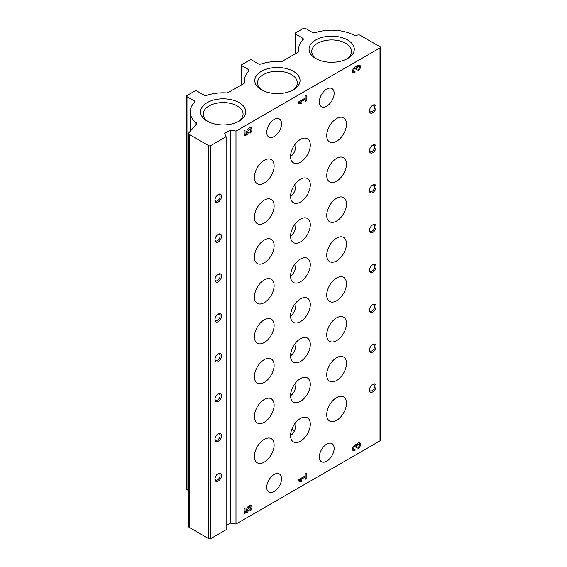 <?xml version="1.0" encoding="UTF-8"?>
<svg xmlns="http://www.w3.org/2000/svg" width="567" height="567" viewBox="0 0 567 567"><rect width="100%" height="100%" fill="white"/><g stroke="black" fill="none" stroke-linecap="round" stroke-linejoin="round"><path stroke-width="0.85" d="M298.299 479.895L298.299 481.036L301.332 481.737L301.8 480.703L299.709 480.221L305.202 477.045L305.202 479.328L306.187 478.754L306.187 473.062L305.202 473.629L305.202 475.904L298.299 479.895M358.904 66.608A1.857 1.077 -60 0 0 357.975 66.7A1.396 0.808 -60 0 0 356.99 68.409L356.99 69.167L356.005 69.734L356.005 68.976A1.396 0.808 -60 0 0 355.715 68.338A1.396 0.808 -60 0 0 355.02 68.409A1.857 1.077 -60 0 0 353.801 70.046A1.857 1.077 -60 0 0 354.091 71.534A1.857 1.077 -60 0 0 355.02 71.442L355.02 72.774A3.487 2.013 -60 0 1 353.276 72.945A3.487 2.013 -60 0 1 353.156 69.139A3.487 2.013 -60 0 1 356.501 66.793A3.487 2.013 -60 0 1 359.719 65.198A3.487 2.013 -60 0 1 360.258 67.99A3.487 2.013 -60 0 1 357.975 71.066L357.975 69.734A1.857 1.077 -60 0 0 359.195 68.097A1.857 1.077 -60 0 0 358.904 66.608L357.919 66.034A1.857 1.077 120 0 0 357.082 66.077M244.044 131.147L244.044 135.704L247.772 134.627L248.233 132.579A1.857 1.077 -60 0 1 248.318 130.417A1.857 1.077 -60 0 1 250.153 129.396A1.857 1.077 -60 0 1 249.714 132.132L250.529 132.997A3.834 2.218 -60 0 0 251.138 127.681A3.834 2.218 -60 0 0 247.666 129.34A3.834 2.218 -60 0 0 246.758 133.748L245.029 134.244L245.029 130.58L244.044 131.147L244.044 133.677L245.029 134.244M372.774 352.036A4.649 2.686 120 0 0 376.063 346.338A4.649 2.686 120 0 0 372.774 344.438A4.649 2.686 120 0 0 369.486 350.137A4.649 2.686 120 0 0 372.774 352.036M372.774 312.169A4.649 2.686 120 0 0 376.063 306.471A4.649 2.686 120 0 0 372.774 304.571A4.649 2.686 120 0 0 369.486 310.269A4.649 2.686 120 0 0 372.774 312.169M372.774 272.302A4.649 2.686 120 0 0 376.063 266.603A4.649 2.686 120 0 0 372.774 264.704A4.649 2.686 120 0 0 369.486 270.402A4.649 2.686 120 0 0 372.774 272.302M372.774 232.435A4.649 2.686 120 0 0 376.063 226.736A4.649 2.686 120 0 0 372.774 224.837A4.649 2.686 120 0 0 369.486 230.535A4.649 2.686 120 0 0 372.774 232.435M372.774 192.567A4.649 2.686 120 0 0 376.063 186.869A4.649 2.686 120 0 0 372.774 184.97A4.649 2.686 120 0 0 369.486 190.668A4.649 2.686 120 0 0 372.774 192.567M372.774 152.7A4.649 2.686 120 0 0 376.063 147.002A4.649 2.686 120 0 0 372.774 145.102A4.649 2.686 120 0 0 369.486 150.801A4.649 2.686 120 0 0 372.774 152.7M372.774 112.833A4.649 2.686 120 0 0 376.063 107.135A4.649 2.686 120 0 0 372.774 105.235A4.649 2.686 120 0 0 369.486 110.934A4.649 2.686 120 0 0 372.774 112.833M372.774 391.903A4.649 2.686 120 0 0 376.063 386.205A4.649 2.686 120 0 0 372.774 384.306A4.649 2.686 120 0 0 369.486 390.004A4.649 2.686 120 0 0 372.774 391.903M264.265 422.273A13.948 8.051 120 0 0 273.379 409.984A13.948 8.051 120 0 0 271.239 398.807A13.948 8.051 120 0 0 257.29 406.858A13.948 8.051 120 0 0 257.29 422.968A13.948 8.051 120 0 0 264.265 422.273M264.265 382.406A13.948 8.051 120 0 0 273.379 370.116A13.948 8.051 120 0 0 271.239 358.939A13.948 8.051 120 0 0 257.29 366.991A13.948 8.051 120 0 0 257.29 383.101A13.948 8.051 120 0 0 264.265 382.406M264.265 342.539A13.948 8.051 120 0 0 273.379 330.249A13.948 8.051 120 0 0 271.239 319.072A13.948 8.051 120 0 0 257.29 327.124A13.948 8.051 120 0 0 257.29 343.233A13.948 8.051 120 0 0 264.265 342.539M264.265 302.672A13.948 8.051 120 0 0 273.379 290.382A13.948 8.051 120 0 0 271.239 279.205A13.948 8.051 120 0 0 257.29 287.256A13.948 8.051 120 0 0 257.29 303.366A13.948 8.051 120 0 0 264.265 302.672M264.265 262.805A13.948 8.051 120 0 0 273.379 250.515A13.948 8.051 120 0 0 271.239 239.338A13.948 8.051 120 0 0 257.29 247.389A13.948 8.051 120 0 0 257.29 263.499A13.948 8.051 120 0 0 264.265 262.805M264.265 222.937A13.948 8.051 120 0 0 273.379 210.648A13.948 8.051 120 0 0 271.239 199.464A13.948 8.051 120 0 0 257.29 207.522A13.948 8.051 120 0 0 257.29 223.632A13.948 8.051 120 0 0 264.265 222.937M264.265 183.07A13.948 8.051 120 0 0 273.379 170.78A13.948 8.051 120 0 0 271.239 159.596A13.948 8.051 120 0 0 257.29 167.655A13.948 8.051 120 0 0 257.29 183.765A13.948 8.051 120 0 0 264.265 183.07M264.265 462.14A13.948 8.051 120 0 0 273.379 449.851A13.948 8.051 120 0 0 271.239 438.674A13.948 8.051 120 0 0 257.29 446.725A13.948 8.051 120 0 0 257.29 462.835A13.948 8.051 120 0 0 264.265 462.14M300.432 401.393A13.948 8.051 120 0 0 309.547 389.097A13.948 8.051 120 0 0 307.406 377.92A13.948 8.051 120 0 0 293.458 385.978A13.948 8.051 120 0 0 293.458 402.081A13.948 8.051 120 0 0 300.432 401.393M300.432 361.526A13.948 8.051 120 0 0 309.547 349.229A13.948 8.051 120 0 0 307.406 338.052A13.948 8.051 120 0 0 293.458 346.111A13.948 8.051 120 0 0 293.458 362.214A13.948 8.051 120 0 0 300.432 361.526M300.432 321.659A13.948 8.051 120 0 0 309.547 309.362A13.948 8.051 120 0 0 307.406 298.185A13.948 8.051 120 0 0 293.458 306.244A13.948 8.051 120 0 0 293.458 322.347A13.948 8.051 120 0 0 300.432 321.659M300.432 281.792A13.948 8.051 120 0 0 309.547 269.495A13.948 8.051 120 0 0 307.406 258.318A13.948 8.051 120 0 0 293.458 266.377A13.948 8.051 120 0 0 293.458 282.479A13.948 8.051 120 0 0 300.432 281.792M300.432 241.925A13.948 8.051 120 0 0 309.547 229.628A13.948 8.051 120 0 0 307.406 218.451A13.948 8.051 120 0 0 293.458 226.509A13.948 8.051 120 0 0 293.458 242.612A13.948 8.051 120 0 0 300.432 241.925M300.432 202.058A13.948 8.051 120 0 0 309.547 189.761A13.948 8.051 120 0 0 307.406 178.584A13.948 8.051 120 0 0 293.458 186.642A13.948 8.051 120 0 0 293.458 202.745A13.948 8.051 120 0 0 300.432 202.058M300.432 162.19A13.948 8.051 120 0 0 309.547 149.894A13.948 8.051 120 0 0 307.406 138.717A13.948 8.051 120 0 0 293.458 146.775A13.948 8.051 120 0 0 293.458 162.878A13.948 8.051 120 0 0 300.432 162.19M300.432 441.261A13.948 8.051 120 0 0 309.547 428.964A13.948 8.051 120 0 0 307.406 417.787A13.948 8.051 120 0 0 293.458 425.845A13.948 8.051 120 0 0 293.458 441.948A13.948 8.051 120 0 0 300.432 441.261M336.607 380.514A13.948 8.051 120 0 0 345.721 368.217A13.948 8.051 120 0 0 343.581 357.04A13.948 8.051 120 0 0 329.625 365.091A13.948 8.051 120 0 0 329.625 381.201A13.948 8.051 120 0 0 336.607 380.514M336.607 340.647A13.948 8.051 120 0 0 345.721 328.35A13.948 8.051 120 0 0 343.581 317.173A13.948 8.051 120 0 0 329.625 325.224A13.948 8.051 120 0 0 329.625 341.334A13.948 8.051 120 0 0 336.607 340.647M336.607 300.779A13.948 8.051 120 0 0 345.721 288.483A13.948 8.051 120 0 0 343.581 277.306A13.948 8.051 120 0 0 329.625 285.357A13.948 8.051 120 0 0 329.625 301.467A13.948 8.051 120 0 0 336.607 300.779M336.607 260.912A13.948 8.051 120 0 0 345.721 248.615A13.948 8.051 120 0 0 343.581 237.438A13.948 8.051 120 0 0 329.625 245.49A13.948 8.051 120 0 0 329.625 261.6A13.948 8.051 120 0 0 336.607 260.912M336.607 221.038A13.948 8.051 120 0 0 345.721 208.748A13.948 8.051 120 0 0 343.581 197.571A13.948 8.051 120 0 0 329.625 205.623A13.948 8.051 120 0 0 329.625 221.732A13.948 8.051 120 0 0 336.607 221.038M336.607 181.171A13.948 8.051 120 0 0 345.721 168.881A13.948 8.051 120 0 0 343.581 157.704A13.948 8.051 120 0 0 329.625 165.755A13.948 8.051 120 0 0 329.625 181.865A13.948 8.051 120 0 0 336.607 181.171M336.607 141.303A13.948 8.051 120 0 0 345.721 129.014A13.948 8.051 120 0 0 343.581 117.837A13.948 8.051 120 0 0 329.625 125.888A13.948 8.051 120 0 0 329.625 141.998A13.948 8.051 120 0 0 336.607 141.303M336.607 420.381A13.948 8.051 120 0 0 345.721 408.084A13.948 8.051 120 0 0 343.581 396.907A13.948 8.051 120 0 0 329.625 404.958A13.948 8.051 120 0 0 329.625 421.068A13.948 8.051 120 0 0 336.607 420.381M274.13 119.474A10.461 6.039 -60 0 1 279.361 118.957A10.461 6.039 -60 0 1 279.361 131.041A10.461 6.039 -60 0 1 268.9 137.079A10.461 6.039 -60 0 1 267.291 128.695A10.461 6.039 -60 0 1 274.13 119.474M274.13 474.48A10.461 6.039 -60 0 1 279.361 473.962A10.461 6.039 -60 0 1 279.361 486.047A10.461 6.039 -60 0 1 268.9 492.085A10.461 6.039 -60 0 1 267.291 483.701A10.461 6.039 -60 0 1 274.13 474.48M326.741 89.097A10.461 6.039 -60 0 1 331.971 88.58A10.461 6.039 -60 0 1 331.971 100.664A10.461 6.039 -60 0 1 321.51 106.702A10.461 6.039 -60 0 1 319.901 98.318A10.461 6.039 -60 0 1 326.741 89.097M326.741 444.11A10.461 6.039 -60 0 1 331.971 443.592A10.461 6.039 -60 0 1 331.971 455.67A10.461 6.039 -60 0 1 321.51 461.715A10.461 6.039 -60 0 1 319.901 453.331A10.461 6.039 -60 0 1 326.741 444.11M380.01 47.904L235.985 131.055L230.28 130.169L224.596 133.458L226.12 136.746L210.669 145.669A1.396 0.808 180 0 1 208.691 145.669L189.229 134.436A2.325 1.34 180 0 1 188.549 133.486A2.325 1.34 180 0 1 188.797 132.884L196.678 123.854A1.396 0.808 180 0 0 196.827 123.493A1.396 0.808 180 0 0 196.437 122.933L195.806 122.55A33.014 19.065 180 0 1 190.143 111.883A33.014 19.065 180 0 1 194.495 102.421A2.325 1.34 180 0 0 194.8 101.755A2.325 1.34 180 0 0 194.12 100.806L186.99 96.695A1.396 0.808 180 0 1 186.586 96.121A1.396 0.808 180 0 1 186.99 95.554L194.885 90.996A1.396 0.808 180 0 1 196.855 90.996L203.985 95.114A2.325 1.34 180 0 0 206.785 95.327A33.014 19.065 180 0 1 226.346 92.91A2.325 1.34 180 0 0 228.218 92.52L244.2 83.292A1.396 0.808 180 0 0 244.604 82.725A1.396 0.808 180 0 0 244.597 82.64A33.014 19.065 180 0 1 244.398 80.557A33.014 19.065 180 0 1 248.75 71.102A2.325 1.34 180 0 0 249.055 70.436A2.325 1.34 180 0 0 248.374 69.486L241.903 65.751A1.396 0.808 180 0 1 241.492 65.177A1.396 0.808 180 0 1 241.903 64.61L249.799 60.052A1.396 0.808 180 0 1 251.769 60.052L258.24 63.788A2.325 1.34 180 0 0 261.04 64.007A33.014 19.065 180 0 1 281.019 61.612A1.396 0.808 180 0 0 282.16 61.378L298.143 52.15A2.325 1.34 180 0 0 298.823 51.2A2.325 1.34 180 0 0 298.809 51.073A33.014 19.065 180 0 1 298.653 49.23A33.014 19.065 180 0 1 303.005 39.775A2.325 1.34 180 0 0 303.31 39.109A2.325 1.34 180 0 0 302.629 38.159L295.499 34.048A1.396 0.808 180 0 1 295.095 33.474A1.396 0.808 180 0 1 295.499 32.907L303.395 28.35A1.396 0.808 180 0 1 305.365 28.35L312.495 32.468A2.325 1.34 180 0 0 315.295 32.68A33.014 19.065 180 0 1 354.063 35.225A1.396 0.808 180 0 0 355.374 35.409L358.514 34.927A1.396 0.808 180 0 1 359.861 35.133L380.01 46.763A1.396 0.808 180 0 1 380.414 47.337A1.396 0.808 180 0 1 380.01 47.904L380.01 440.885L235.985 524.036L235.985 131.055M298.299 102.103L298.299 103.244L301.332 103.945L301.8 102.91L299.709 102.429L305.202 99.253L305.202 101.536L306.187 100.961L306.187 95.27L305.202 95.837L305.202 98.119L298.299 102.103M244.044 508.939L244.044 513.496L247.772 512.419L248.233 510.371A1.857 1.077 -60 0 1 248.318 508.209A1.857 1.077 -60 0 1 250.153 507.189A1.857 1.077 -60 0 1 249.714 509.917L250.529 510.789A3.834 2.218 -60 0 0 251.138 505.473A3.834 2.218 -60 0 0 247.666 507.125A3.834 2.218 -60 0 0 246.758 511.533L245.029 512.036L245.029 508.372L244.044 508.939L244.044 511.469L245.029 512.036M358.904 444.393A1.857 1.077 -60 0 0 357.975 444.485A1.396 0.808 -60 0 0 356.99 446.194L356.99 446.959L356.005 447.526L356.005 446.768A1.396 0.808 -60 0 0 355.715 446.13A1.396 0.808 -60 0 0 355.02 446.194A1.857 1.077 -60 0 0 353.801 447.838A1.857 1.077 -60 0 0 354.091 449.326A1.857 1.077 -60 0 0 355.02 449.234L355.02 450.567A3.487 2.013 -60 0 1 353.276 450.737A3.487 2.013 -60 0 1 353.156 446.924A3.487 2.013 -60 0 1 356.501 444.585A3.487 2.013 -60 0 1 359.719 442.99A3.487 2.013 -60 0 1 360.258 445.782A3.487 2.013 -60 0 1 357.975 448.851L357.975 447.526A1.857 1.077 -60 0 0 359.195 445.889A1.857 1.077 -60 0 0 358.904 444.393L357.919 443.826A1.857 1.077 120 0 0 357.082 443.869M291.977 428.886A18.598 10.738 180 0 1 294.344 431.111M290.566 435.562C293.876 433.195 295.648 429.495 295.875 424.463M290.566 156.492C293.876 154.125 295.648 150.425 295.875 145.393M290.566 196.359C293.876 193.992 295.648 190.292 295.875 185.26M290.566 236.226C293.876 233.859 295.648 230.159 295.875 225.127M290.566 276.094C293.876 273.726 295.648 270.027 295.875 264.995M290.566 315.961C293.876 313.594 295.648 309.894 295.875 304.862M290.566 355.828C293.876 353.461 295.648 349.761 295.875 344.729M290.566 395.695C293.876 393.328 295.648 389.628 295.875 384.596M226.12 136.746L226.12 529.727L210.669 538.65A1.396 0.808 180 0 1 208.691 538.65L189.229 527.416A2.325 1.34 180 0 1 188.549 526.467L188.549 133.486M195.806 124.853L195.806 122.55M188.549 490.568L186.99 489.668A1.396 0.808 180 0 1 186.586 489.101L186.586 96.121M380.414 47.337L380.414 440.311A1.396 0.808 180 0 1 380.01 440.885M235.985 524.036L230.28 523.15L230.28 130.169M230.28 523.15L226.12 525.552M218.231 441.261A4.649 2.686 120 0 0 221.52 435.562A4.649 2.686 120 0 0 218.231 433.663A4.649 2.686 120 0 0 214.943 439.361A4.649 2.686 120 0 0 218.231 441.261M218.231 401.393A4.649 2.686 120 0 0 221.52 395.695A4.649 2.686 120 0 0 218.231 393.796A4.649 2.686 120 0 0 214.943 399.494A4.649 2.686 120 0 0 218.231 401.393M218.231 361.526A4.649 2.686 120 0 0 221.52 355.828A4.649 2.686 120 0 0 218.231 353.928A4.649 2.686 120 0 0 214.943 359.627A4.649 2.686 120 0 0 218.231 361.526M218.231 321.659A4.649 2.686 120 0 0 221.52 315.961A4.649 2.686 120 0 0 218.231 314.061A4.649 2.686 120 0 0 214.943 319.76A4.649 2.686 120 0 0 218.231 321.659M218.231 281.792A4.649 2.686 120 0 0 221.52 276.094A4.649 2.686 120 0 0 218.231 274.194A4.649 2.686 120 0 0 214.943 279.892A4.649 2.686 120 0 0 218.231 281.792M218.231 241.925A4.649 2.686 120 0 0 221.52 236.226A4.649 2.686 120 0 0 218.231 234.327A4.649 2.686 120 0 0 214.943 240.025A4.649 2.686 120 0 0 218.231 241.925M218.231 202.058A4.649 2.686 120 0 0 221.52 196.359A4.649 2.686 120 0 0 218.231 194.46A4.649 2.686 120 0 0 214.943 200.158A4.649 2.686 120 0 0 218.231 202.058M218.231 481.128A4.649 2.686 120 0 0 221.52 475.429A4.649 2.686 120 0 0 218.231 473.53A4.649 2.686 120 0 0 214.943 479.228A4.649 2.686 120 0 0 218.231 481.128M207.168 121.111A22.616 13.055 0 0 0 239.154 121.111A22.616 13.055 0 0 0 239.154 102.648A22.616 13.055 0 0 0 207.168 102.648A22.616 13.055 0 0 0 207.168 121.111L207.168 121.111M315.677 58.465A22.616 13.055 0 0 0 347.663 58.465A22.616 13.055 0 0 0 347.663 40.002A22.616 13.055 0 0 0 315.677 40.002A22.616 13.055 0 0 0 315.677 58.465L315.677 58.465M261.422 89.792A22.616 13.055 0 0 0 293.408 89.792A22.616 13.055 0 0 0 293.408 71.322A22.616 13.055 0 0 0 261.422 71.322A22.616 13.055 0 0 0 261.422 89.792L261.422 89.792M369.507 389.557A3.643 2.105 120 0 0 370.244 390.847A3.643 2.105 120 0 0 372.065 390.67A3.643 2.105 120 0 0 374.44 387.459A3.643 2.105 120 0 0 373.887 384.539A3.643 2.105 120 0 0 372.399 384.554M369.507 110.48A3.643 2.105 120 0 0 370.244 111.777A3.643 2.105 120 0 0 372.065 111.6A3.643 2.105 120 0 0 374.44 108.389A3.643 2.105 120 0 0 373.887 105.469A3.643 2.105 120 0 0 372.399 105.483M369.507 150.347A3.643 2.105 120 0 0 370.244 151.644A3.643 2.105 120 0 0 372.065 151.467A3.643 2.105 120 0 0 374.44 148.256A3.643 2.105 120 0 0 373.887 145.336A3.643 2.105 120 0 0 372.399 145.35M369.507 190.221A3.643 2.105 120 0 0 370.244 191.511A3.643 2.105 120 0 0 372.065 191.334A3.643 2.105 120 0 0 374.44 188.124A3.643 2.105 120 0 0 373.887 185.203A3.643 2.105 120 0 0 372.399 185.218M369.507 230.089A3.643 2.105 120 0 0 370.244 231.379A3.643 2.105 120 0 0 372.065 231.201A3.643 2.105 120 0 0 374.44 227.991A3.643 2.105 120 0 0 373.887 225.071A3.643 2.105 120 0 0 372.399 225.085M369.507 269.956A3.643 2.105 120 0 0 370.244 271.246A3.643 2.105 120 0 0 372.065 271.069A3.643 2.105 120 0 0 374.44 267.858A3.643 2.105 120 0 0 373.887 264.938A3.643 2.105 120 0 0 372.399 264.952M369.507 309.823A3.643 2.105 120 0 0 370.244 311.113A3.643 2.105 120 0 0 372.065 310.936A3.643 2.105 120 0 0 374.44 307.725A3.643 2.105 120 0 0 373.887 304.805A3.643 2.105 120 0 0 372.399 304.819M369.507 349.69A3.643 2.105 120 0 0 370.244 350.98A3.643 2.105 120 0 0 372.065 350.803A3.643 2.105 120 0 0 374.44 347.592A3.643 2.105 120 0 0 373.887 344.672A3.643 2.105 120 0 0 372.399 344.686M214.964 478.782A3.643 2.105 120 0 0 215.694 480.072A3.643 2.105 120 0 0 217.515 479.895A3.643 2.105 120 0 0 219.897 476.684A3.643 2.105 120 0 0 219.337 473.764A3.643 2.105 120 0 0 217.848 473.778M214.964 199.712A3.643 2.105 120 0 0 215.694 201.002A3.643 2.105 120 0 0 217.515 200.824A3.643 2.105 120 0 0 219.897 197.614A3.643 2.105 120 0 0 219.337 194.694A3.643 2.105 120 0 0 217.848 194.708M214.964 239.579A3.643 2.105 120 0 0 215.694 240.869A3.643 2.105 120 0 0 217.515 240.692A3.643 2.105 120 0 0 219.897 237.481A3.643 2.105 120 0 0 219.337 234.561A3.643 2.105 120 0 0 217.848 234.575M214.964 279.446A3.643 2.105 120 0 0 215.694 280.736A3.643 2.105 120 0 0 217.515 280.559A3.643 2.105 120 0 0 219.897 277.348A3.643 2.105 120 0 0 219.337 274.428A3.643 2.105 120 0 0 217.848 274.442M214.964 319.313A3.643 2.105 120 0 0 215.694 320.603A3.643 2.105 120 0 0 217.515 320.426A3.643 2.105 120 0 0 219.897 317.215A3.643 2.105 120 0 0 219.337 314.295A3.643 2.105 120 0 0 217.848 314.309M214.964 359.18A3.643 2.105 120 0 0 215.694 360.47A3.643 2.105 120 0 0 217.515 360.293A3.643 2.105 120 0 0 219.897 357.082A3.643 2.105 120 0 0 219.337 354.162A3.643 2.105 120 0 0 217.848 354.177M214.964 399.048A3.643 2.105 120 0 0 215.694 400.337A3.643 2.105 120 0 0 217.515 400.16A3.643 2.105 120 0 0 219.897 396.95A3.643 2.105 120 0 0 219.337 394.03A3.643 2.105 120 0 0 217.848 394.044M214.964 438.915A3.643 2.105 120 0 0 215.694 440.205A3.643 2.105 120 0 0 217.515 440.027A3.643 2.105 120 0 0 219.897 436.817A3.643 2.105 120 0 0 219.337 433.897A3.643 2.105 120 0 0 217.848 433.911M292.395 90.344A19.916 11.496 0 0 0 297.335 82.761A19.916 11.496 0 0 0 277.419 71.265A19.916 11.496 0 0 0 257.503 82.761A19.916 11.496 0 0 0 262.436 90.344M346.65 59.018A19.916 11.496 0 0 0 351.59 51.441A19.916 11.496 0 0 0 331.674 39.938A19.916 11.496 0 0 0 311.758 51.441A19.916 11.496 0 0 0 316.691 59.018M238.14 121.664A19.916 11.496 0 0 0 243.08 114.087A19.916 11.496 0 0 0 223.164 102.584A19.916 11.496 0 0 0 203.248 114.087A19.916 11.496 0 0 0 208.181 121.664M247.772 134.627L246.787 134.06L247.247 132.012L248.233 132.579M244.044 134.854L246.787 134.06M248.233 132.905L247.247 132.338M250.153 129.396L249.161 128.829A1.857 1.077 120 0 0 247.332 129.85A1.857 1.077 120 0 0 247.247 132.012M249.749 132.168A3.834 2.218 120 0 0 250.579 127.511M301.332 103.945L300.347 103.378L300.673 102.655M298.299 102.903L300.347 103.378M299.709 102.429L298.717 101.862L304.217 98.686L305.202 99.253L305.202 98.119M306.187 100.961L305.202 100.394M359.287 67.353A3.487 2.013 120 0 0 359.159 65.035M352.851 72.541A3.487 2.013 120 0 0 354.035 72.2L354.035 71.506M355.02 72.774L354.035 72.2M352.717 70.223A1.857 1.077 120 0 0 353.099 70.967L354.091 71.534M355.715 68.338L354.729 67.771A1.396 0.808 120 0 0 354.12 67.792M356.99 69.167L356.005 68.6L356.005 67.834A1.396 0.808 120 0 1 356.36 66.764M247.772 512.419L246.787 511.845L247.247 509.804L248.233 510.371M244.044 512.639L246.787 511.845M248.233 510.697L247.247 510.123M250.153 507.189L249.161 506.614A1.857 1.077 120 0 0 247.332 507.642A1.857 1.077 120 0 0 247.247 509.804M249.749 509.953A3.834 2.218 120 0 0 250.579 505.303M301.332 481.737L300.347 481.163L300.673 480.44M298.299 480.688L300.347 481.163M299.709 480.221L298.717 479.647L304.217 476.478L305.202 477.045L305.202 475.904M306.187 478.754L305.202 478.187M359.287 445.145A3.487 2.013 120 0 0 359.159 442.827M352.851 450.326A3.487 2.013 120 0 0 354.035 449.992L354.035 449.291M355.02 450.567L354.035 449.992M352.717 448.008A1.857 1.077 120 0 0 353.099 448.759L354.091 449.326M355.715 446.13L354.729 445.556A1.396 0.808 120 0 0 354.12 445.577M356.99 446.959L356.005 446.385L356.005 445.627A1.396 0.808 120 0 1 356.36 444.549M189.229 527.416L189.229 134.436M208.691 538.65L208.691 145.669M196.437 124.123L196.437 122.933M194.12 102.811L194.12 100.806M186.99 489.668L186.99 96.695M248.374 71.492L248.374 69.486M241.903 84.618L241.903 65.751M302.629 40.165L302.629 38.159M295.499 53.674L295.499 34.048M210.669 538.65L210.669 145.669M355.02 68.409L354.063 67.856M356.99 68.409L356.005 67.834M357.975 66.7L357.019 66.148M355.02 446.194L354.063 445.641M356.99 446.194L356.005 445.627M357.975 444.485L357.019 443.933M190.143 131.338L190.143 111.883M244.398 83.143L244.398 80.557M241.492 84.852L241.492 65.177M298.653 51.696L298.653 49.23M295.095 53.908L295.095 33.474"/></g></svg>
